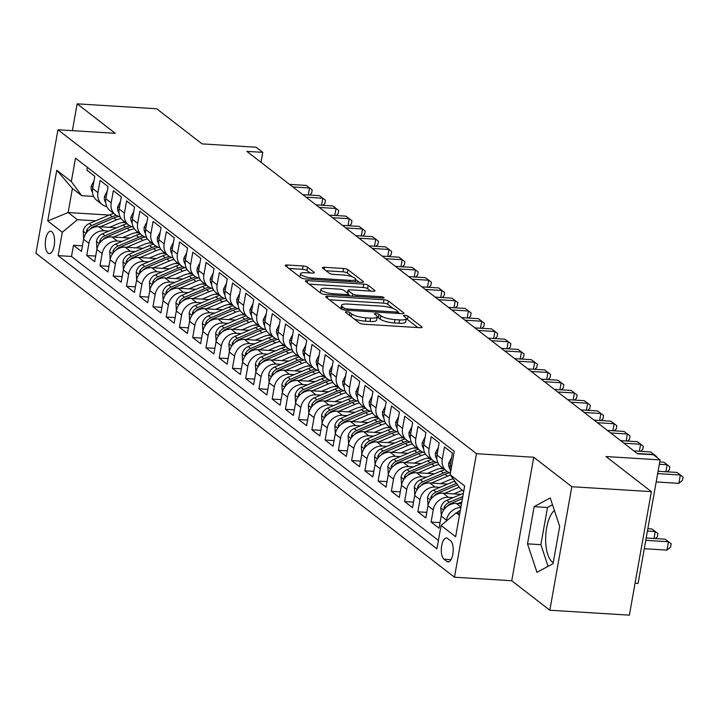 <?xml version="1.0" encoding="UTF-8"?>
<svg xmlns="http://www.w3.org/2000/svg" width="719" height="719" viewBox="0 0 719 719"><rect width="100%" height="100%" fill="white"/><g stroke="black" fill="none" stroke-linecap="round" stroke-linejoin="round"><path stroke-width="1.08" d="M346.855 311.758A2.4 0.593 10.1 0 0 345.399 312.037A2.4 0.593 10.1 0 0 345.578 312.325L359.392 323.011A3.433 0.845 10.1 0 0 363.814 324.215L420.04 327.693A3.433 0.845 10.1 0 0 422.116 327.289A3.433 0.845 10.1 0 0 421.864 326.884L408.05 316.189A2.4 0.593 10.1 0 0 404.95 315.353A2.4 0.593 10.1 0 0 403.494 315.632A2.4 0.593 10.1 0 0 403.674 315.92L405.462 317.304A10.983 2.696 10.1 0 1 406.289 318.616A10.983 2.696 10.1 0 1 399.629 319.91L394.947 319.613A10.983 2.696 10.1 0 1 380.791 315.776L379.003 314.392A2.4 0.593 10.1 0 0 375.902 313.556A2.4 0.593 10.1 0 0 374.446 313.835A2.4 0.593 10.1 0 0 374.626 314.122L376.414 315.506A10.983 2.696 10.1 0 1 377.241 316.809A10.983 2.696 10.1 0 1 370.582 318.104L365.899 317.816A10.983 2.696 10.1 0 1 351.744 313.978L349.955 312.594A2.4 0.593 10.1 0 0 346.855 311.758M48.029 253.133A11.189 4.602 -86.5 0 0 49.243 253.618A11.189 4.602 -86.5 0 0 54.392 244.253A11.189 4.602 -86.5 0 0 51.84 231.77A11.189 4.602 -86.5 0 0 50.627 231.275A11.189 4.602 -86.5 0 0 45.477 240.649A11.189 4.602 -86.5 0 0 48.029 253.133M553.253 562.618A27.277 11.216 93.5 0 1 552.327 562.015A27.277 11.216 93.5 0 1 545.694 536.751A27.277 11.216 93.5 0 1 554.376 510.436M307.507 267.171A3.433 0.845 10.1 0 0 303.085 265.976L287.312 264.996A3.433 0.845 10.1 0 0 285.236 265.401A3.433 0.845 10.1 0 0 285.488 265.814L300.83 277.687A3.433 0.845 10.1 0 0 305.251 278.882L361.477 282.369A3.433 0.845 10.1 0 0 363.553 281.965A3.433 0.845 10.1 0 0 363.293 281.551L347.96 269.679A3.433 0.845 10.1 0 0 343.529 268.484L324.485 267.297A3.433 0.845 10.1 0 0 322.4 267.702A3.433 0.845 10.1 0 0 322.66 268.115L329.221 273.193A3.433 0.845 10.1 0 0 333.643 274.397L343.098 274.982A9.185 2.256 10.1 0 1 355.608 279.287A9.185 2.256 10.1 0 1 350.045 280.365L313.035 278.073A9.185 2.256 10.1 0 1 300.515 273.768A9.185 2.256 10.1 0 1 306.078 272.69L312.253 273.067A3.433 0.845 10.1 0 0 314.329 272.663A3.433 0.845 10.1 0 0 314.077 272.258L307.507 267.171L306.914 270.515A3.433 0.845 10.1 0 0 302.492 269.31L288.93 268.475M571.821 486.718L533.741 457.248L511.748 580.754L549.819 610.233L571.821 486.718L651.369 491.643L606.009 456.538L660.105 459.89L653.481 454.759L637.573 453.779L246.869 151.367L262.777 152.356L256.153 147.233L202.066 143.881L156.697 108.767L77.149 103.842L72.376 130.66M533.741 457.248L476.472 453.698L57.951 129.762L115.229 133.312L77.149 103.842M327.738 296.291A3.433 0.845 10.1 0 0 325.662 296.695A3.433 0.845 10.1 0 0 325.923 297.109L341.255 308.981A3.433 0.845 10.1 0 0 345.686 310.177L401.903 313.664A3.433 0.845 10.1 0 0 403.979 313.259A3.433 0.845 10.1 0 0 403.727 312.846L388.386 300.973A3.433 0.845 10.1 0 0 383.964 299.778L327.738 296.291L327.397 298.25M321.042 293.334L305.701 281.462A3.433 0.845 10.1 0 1 305.449 281.048A3.433 0.845 10.1 0 1 307.525 280.644L363.751 284.131A3.433 0.845 10.1 0 1 368.173 285.326L374.734 290.413A3.433 0.845 10.1 0 1 374.994 290.818A3.433 0.845 10.1 0 1 372.909 291.222L350.117 289.811A3.433 0.845 10.1 0 0 348.032 290.215A3.433 0.845 10.1 0 0 348.293 290.62L352.643 293.99A3.433 0.845 10.1 0 0 357.064 295.194L380.809 296.659A2.4 0.593 10.1 0 1 384.081 297.792A2.4 0.593 10.1 0 1 382.625 298.07L325.464 294.529A3.433 0.845 10.1 0 1 321.042 293.334M651.369 491.643L629.377 615.158L549.819 610.233M82.433 245.835L73.491 245.278L81.436 251.434L83.611 239.247L88.904 243.346A13.994 12.286 -52.3 0 1 104.012 230.781L108.875 231.087M95.681 256.081L86.738 255.533L94.683 261.68L96.849 249.493L102.152 253.6A13.994 12.286 -52.3 0 1 117.26 241.036L122.122 241.332M108.92 266.336L99.977 265.778L107.931 271.935L110.097 259.748L115.391 263.846A13.994 12.286 -52.3 0 1 130.499 251.282L135.361 251.587M122.167 276.59L113.225 276.033L121.169 282.181L123.344 270.002L128.638 274.101A13.994 12.286 -52.3 0 1 143.746 261.536L148.608 261.833M135.415 286.836L126.472 286.288L134.417 292.435L136.583 280.248L141.886 284.347A13.994 12.286 -52.3 0 1 156.994 271.791L161.856 272.088M148.653 297.091L139.711 296.534L147.656 302.69L149.831 290.503L155.124 294.601A13.994 12.286 -52.3 0 1 170.232 282.037L175.094 282.342M161.901 307.337L152.958 306.788L160.903 312.936L163.078 300.749L168.372 304.856A13.994 12.286 -52.3 0 1 183.48 292.291L188.342 292.588M175.148 317.591L166.206 317.034L174.151 323.191L176.317 311.003L181.619 315.102A13.994 12.286 -52.3 0 1 196.718 302.537L201.59 302.843M188.387 327.846L179.444 327.289L187.389 333.436L189.564 321.258L194.858 325.356A13.994 12.286 -52.3 0 1 209.966 312.792L214.828 313.089M201.635 338.092L192.692 337.544L200.637 343.691L202.803 331.504L208.106 335.602A13.994 12.286 -52.3 0 1 223.214 323.038L228.076 323.343M214.873 348.347L205.931 347.789L213.885 353.937L216.051 341.759L221.353 345.857A13.994 12.286 -52.3 0 1 236.452 333.292L241.314 333.598M228.121 358.592L219.178 358.044L227.123 364.191L229.298 352.004L234.592 356.112A13.994 12.286 -52.3 0 1 249.7 343.547L254.562 343.844M241.368 368.847L232.426 368.29L240.371 374.446L242.537 362.259L247.839 366.357A13.994 12.286 -52.3 0 1 262.947 353.793L267.81 354.099M254.607 379.102L245.664 378.545L253.609 384.692L255.784 372.514L261.078 376.612A13.994 12.286 -52.3 0 1 276.186 364.048L281.048 364.344M267.854 389.347L258.912 388.79L266.857 394.947L269.032 382.76L274.325 386.858A13.994 12.286 -52.3 0 1 289.433 374.293L294.296 374.599M281.102 399.602L272.159 399.045L280.104 405.192L282.27 393.014L287.573 397.113A13.994 12.286 -52.3 0 1 302.672 384.548L307.543 384.854M294.341 409.848L285.398 409.3L293.343 415.447L295.518 403.26L300.812 407.367A13.994 12.286 -52.3 0 1 315.92 394.803L320.782 395.099M307.588 420.103L298.646 419.545L306.591 425.702L308.757 413.515L314.059 417.613A13.994 12.286 -52.3 0 1 329.167 405.049L334.029 405.354M320.836 430.348L311.884 429.8L319.838 435.948L322.004 423.77L327.307 427.868A13.994 12.286 -52.3 0 1 342.406 415.303L347.268 415.6M334.074 440.603L325.132 440.046L333.077 446.202L335.252 434.015L340.545 438.114A13.994 12.286 -52.3 0 1 355.653 425.549L360.516 425.855M347.322 450.858L338.379 450.301L346.324 456.448L348.49 444.27L353.793 448.368A13.994 12.286 -52.3 0 1 368.901 435.804L373.763 436.1M360.561 461.104L351.618 460.555L359.563 466.703L361.738 454.516L367.032 458.623A13.994 12.286 -52.3 0 1 382.14 446.059L387.002 446.355M373.808 471.358L364.866 470.801L372.81 476.958L374.985 464.771L380.279 468.869A13.994 12.286 -52.3 0 1 395.387 456.304L400.249 456.61M387.056 481.604L378.113 481.056L386.058 487.203L388.224 475.016L393.527 479.124A13.994 12.286 -52.3 0 1 408.635 466.559L413.497 466.856M400.294 491.859L391.352 491.302L399.297 497.458L401.472 485.271L406.765 489.369A13.994 12.286 -52.3 0 1 421.873 476.805L426.735 477.11M413.542 502.114L404.599 501.556L412.544 507.704L414.71 495.526L420.013 499.624A13.994 12.286 -52.3 0 1 435.121 487.06L439.983 487.356M426.789 512.359L417.838 511.811L425.792 517.959L427.958 505.772L433.26 509.87A13.994 12.286 -52.3 0 1 448.359 497.314L453.222 497.611M440.028 522.614L431.085 522.057L439.03 528.213L441.205 516.026A13.994 12.286 -52.3 0 1 456.313 503.462L461.517 503.785M450.651 471.745A13.994 12.286 -52.3 0 1 450.238 465.283L452.413 453.105L444.468 446.948L442.293 459.135A13.994 12.286 -52.3 0 0 446.463 470.99A13.994 12.286 -52.3 0 0 450.436 472.931M446.463 470.99L441.16 466.883A13.994 12.286 127.7 0 1 436.999 455.037L439.165 442.85L431.22 436.703L429.054 448.881A13.994 12.286 -52.3 0 0 433.215 460.735A13.994 12.286 -52.3 0 0 437.934 462.838M433.215 460.735L427.922 456.637A13.994 12.286 127.7 0 1 423.752 444.782L425.927 432.595L417.973 426.448L415.807 438.635A13.994 12.286 -52.3 0 0 419.968 450.48A13.994 12.286 -52.3 0 0 424.695 452.593M419.968 450.48L414.674 446.382A13.994 12.286 127.7 0 1 410.504 434.528L412.679 422.35L404.734 416.193L402.559 428.38A13.994 12.286 -52.3 0 0 406.729 440.235A13.994 12.286 -52.3 0 0 411.448 442.338M406.729 440.235L401.427 436.136A13.994 12.286 127.7 0 1 397.265 424.282L399.431 412.095L391.487 405.947L389.321 418.125A13.994 12.286 -52.3 0 0 393.482 429.98A13.994 12.286 -52.3 0 0 398.209 432.092M393.482 429.98L388.188 425.882A13.994 12.286 127.7 0 1 384.018 414.027L386.193 401.849L378.248 395.693L376.073 407.88A13.994 12.286 -52.3 0 0 380.234 419.734A13.994 12.286 -52.3 0 0 384.962 421.837M380.234 419.734L374.941 415.627A13.994 12.286 127.7 0 1 370.779 403.781L372.945 391.594L365 385.447L362.825 397.625A13.994 12.286 -52.3 0 0 366.996 409.479A13.994 12.286 -52.3 0 0 371.714 411.583M366.996 409.479L361.693 405.381A13.994 12.286 127.7 0 1 357.532 393.527L359.698 381.34L351.753 375.192L349.587 387.379A13.994 12.286 -52.3 0 0 353.748 399.225A13.994 12.286 -52.3 0 0 358.475 401.337M353.748 399.225L348.454 395.126A13.994 12.286 127.7 0 1 344.284 383.272L346.459 371.094L338.514 364.937L336.339 377.124A13.994 12.286 -52.3 0 0 340.509 388.979A13.994 12.286 -52.3 0 0 345.228 391.082M340.509 388.979L335.207 384.881A13.994 12.286 127.7 0 1 331.046 373.026L333.212 360.839L325.267 354.692L323.101 366.879A13.994 12.286 -52.3 0 0 327.262 378.724A13.994 12.286 -52.3 0 0 331.98 380.836M327.262 378.724L321.968 374.626A13.994 12.286 127.7 0 1 317.798 362.771L319.973 350.593L312.019 344.437L309.853 356.624A13.994 12.286 -52.3 0 0 314.014 368.479A13.994 12.286 -52.3 0 0 318.742 370.582M314.014 368.479L308.721 364.371A13.994 12.286 127.7 0 1 304.55 352.526L306.725 340.339L298.78 334.191L296.605 346.369A13.994 12.286 -52.3 0 0 300.776 358.224A13.994 12.286 -52.3 0 0 305.494 360.336M300.776 358.224L295.473 354.125A13.994 12.286 127.7 0 1 291.312 342.271L293.478 330.084L285.533 323.936L283.367 336.124A13.994 12.286 -52.3 0 0 287.528 347.969A13.994 12.286 -52.3 0 0 292.256 350.081M287.528 347.969L282.234 343.871A13.994 12.286 127.7 0 1 278.064 332.025L280.239 319.838L272.294 313.682L270.119 325.869A13.994 12.286 -52.3 0 0 274.281 337.723A13.994 12.286 -52.3 0 0 279.008 339.826M274.281 337.723L268.987 333.625A13.994 12.286 127.7 0 1 264.826 321.77L266.992 309.583L259.047 303.436L256.872 315.623A13.994 12.286 -52.3 0 0 261.042 327.469A13.994 12.286 -52.3 0 0 265.76 329.581M261.042 327.469L255.739 323.37A13.994 12.286 127.7 0 1 251.578 311.516L253.744 299.338L245.799 293.181L243.633 305.368A13.994 12.286 -52.3 0 0 247.794 317.223A13.994 12.286 -52.3 0 0 252.522 319.326M247.794 317.223L242.501 313.116A13.994 12.286 127.7 0 1 238.331 301.27L240.506 289.083L232.561 282.935L230.386 295.114A13.994 12.286 -52.3 0 0 234.556 306.968A13.994 12.286 -52.3 0 0 239.274 309.08M234.556 306.968L229.253 302.87A13.994 12.286 127.7 0 1 225.092 291.015L227.258 278.828L219.313 272.681L217.147 284.868A13.994 12.286 -52.3 0 0 221.308 296.722A13.994 12.286 -52.3 0 0 226.027 298.825M221.308 296.722L216.006 292.615A13.994 12.286 127.7 0 1 211.844 280.769L214.019 268.582L206.065 262.435L203.899 274.613A13.994 12.286 -52.3 0 0 208.061 286.468A13.994 12.286 -52.3 0 0 212.788 288.571M208.061 286.468L202.767 282.369A13.994 12.286 127.7 0 1 198.597 270.515L200.772 258.328L192.827 252.18L190.652 264.367A13.994 12.286 -52.3 0 0 194.822 276.213A13.994 12.286 -52.3 0 0 199.54 278.325M194.822 276.213L189.519 272.115A13.994 12.286 127.7 0 1 185.358 260.26L187.524 248.082L179.579 241.926L177.413 254.113A13.994 12.286 -52.3 0 0 181.574 265.967A13.994 12.286 -52.3 0 0 186.302 268.07M181.574 265.967L176.281 261.869A13.994 12.286 127.7 0 1 172.111 250.014L174.286 237.827L166.332 231.68L164.166 243.858A13.994 12.286 -52.3 0 0 168.327 255.712A13.994 12.286 -52.3 0 0 173.054 257.824M168.327 255.712L163.033 251.614A13.994 12.286 127.7 0 1 158.872 239.76L161.038 227.581L153.093 221.425L150.918 233.612A13.994 12.286 -52.3 0 0 155.088 245.467A13.994 12.286 -52.3 0 0 159.807 247.57M155.088 245.467L149.786 241.359A13.994 12.286 127.7 0 1 145.624 229.514L147.79 217.327L139.846 211.179L137.68 223.357A13.994 12.286 -52.3 0 0 141.841 235.212A13.994 12.286 -52.3 0 0 146.568 237.315M141.841 235.212L136.547 231.114A13.994 12.286 127.7 0 1 132.377 219.259L134.552 207.072L126.607 200.925L124.432 213.112A13.994 12.286 -52.3 0 0 128.602 224.957A13.994 12.286 -52.3 0 0 133.321 227.069M128.602 224.957L123.3 220.859A13.994 12.286 127.7 0 1 119.138 209.004L121.304 196.826L113.359 190.67L111.184 202.857A13.994 12.286 -52.3 0 0 115.355 214.711A13.994 12.286 -52.3 0 0 120.073 216.814M115.355 214.711L110.052 210.613A13.994 12.286 127.7 0 1 105.891 198.759L108.066 186.572L100.112 180.424L97.946 192.602A13.994 12.286 -52.3 0 0 102.107 204.457A13.994 12.286 -52.3 0 0 106.834 206.569M135.657 232.74L138.911 232.947M83.611 239.247A13.994 12.286 127.7 0 1 98.719 226.683L116.613 227.788M148.905 242.995L152.158 243.193M96.849 249.493A13.994 12.286 127.7 0 1 111.957 236.937L129.86 238.043M162.143 253.241L165.406 253.448M110.097 259.748A13.994 12.286 127.7 0 1 125.205 247.183L143.108 248.289M175.391 263.496L178.645 263.693M123.344 270.002A13.994 12.286 127.7 0 1 138.452 257.438L156.347 258.543M188.639 273.75L191.892 273.948M136.583 280.248A13.994 12.286 127.7 0 1 151.691 267.684L169.594 268.798M201.877 283.996L205.131 284.203M149.831 290.503A13.994 12.286 127.7 0 1 164.939 277.938L182.833 279.044M215.125 294.251L218.378 294.448M163.078 300.749A13.994 12.286 127.7 0 1 178.177 288.184L196.08 289.299M228.363 304.497L231.626 304.703M176.317 311.003A13.994 12.286 127.7 0 1 191.425 298.439L209.328 299.544M241.611 314.751L244.864 314.949M189.564 321.258A13.994 12.286 127.7 0 1 204.672 308.694L222.566 309.799M254.859 325.006L258.112 325.204M202.803 331.504A13.994 12.286 127.7 0 1 217.911 318.939L235.814 320.054M268.097 335.252L271.36 335.458M216.051 341.759A13.994 12.286 127.7 0 1 231.159 329.194L249.062 330.3M281.345 345.506L284.598 345.704M229.298 352.004A13.994 12.286 127.7 0 1 244.406 339.44L262.3 340.554M294.592 355.752L297.846 355.959M242.537 362.259A13.994 12.286 127.7 0 1 257.645 349.695L275.548 350.8M307.831 366.007L311.084 366.205M255.784 372.514A13.994 12.286 127.7 0 1 270.892 359.949L288.786 361.055M321.078 376.262L324.332 376.459M269.032 382.76A13.994 12.286 127.7 0 1 284.131 370.195L302.034 371.31M334.317 386.507L337.579 386.714M282.27 393.014A13.994 12.286 127.7 0 1 297.378 380.45L315.282 381.555M347.565 396.762L350.818 396.96M295.518 403.26A13.994 12.286 127.7 0 1 310.626 390.696L328.52 391.81M360.812 407.008L364.066 407.215M308.757 413.515A13.994 12.286 127.7 0 1 323.865 400.95L341.768 402.056M374.051 417.263L377.313 417.46M322.004 423.77A13.994 12.286 127.7 0 1 337.112 411.205L355.015 412.311M387.298 427.517L390.552 427.715M335.252 434.015A13.994 12.286 127.7 0 1 350.36 421.451L368.254 422.565M400.546 437.763L403.799 437.97M348.49 444.27A13.994 12.286 127.7 0 1 363.598 431.706L381.501 432.811M413.784 448.018L417.038 448.216M361.738 454.516A13.994 12.286 127.7 0 1 376.846 441.951L394.749 443.066M427.032 458.264L430.286 458.47M374.985 464.771A13.994 12.286 127.7 0 1 390.084 452.206L407.988 453.312M440.271 468.518L443.533 468.716M388.224 475.016A13.994 12.286 127.7 0 1 403.332 462.461L421.235 463.566M401.472 485.271A13.994 12.286 127.7 0 1 416.58 472.707L434.474 473.812M414.71 495.526A13.994 12.286 127.7 0 1 429.818 482.961L447.721 484.067M427.958 505.772A13.994 12.286 127.7 0 1 443.066 493.207L460.969 494.321M450.561 540.76L447.649 538.504A10.839 4.458 -86.5 0 0 446.472 538.037A10.839 4.458 -86.5 0 0 441.484 547.114A10.839 4.458 -86.5 0 0 443.965 559.202L446.876 561.458A10.839 4.458 -86.5 0 0 448.045 561.934A10.839 4.458 -86.5 0 0 453.033 552.848A10.839 4.458 -86.5 0 0 450.561 540.76M476.472 453.698L454.471 577.213L35.95 253.277L57.951 129.762M73.491 245.278L71.496 256.458L58.131 255.631L436.918 548.813L441.08 525.445L456.188 512.881L459.854 513.114M58.131 255.631L62.301 232.264L47.733 220.994L56.765 170.25L71.334 181.53L75.495 158.162L454.282 451.343L450.121 474.711L464.69 485.981L455.648 536.725L441.08 525.445M87.376 167.347L86.873 170.169L94.818 176.326L92.643 188.504A13.994 12.286 127.7 0 0 96.813 200.358L102.107 204.457M446.328 521.086L446.499 520.125A13.994 12.286 -52.3 0 1 460.852 507.542M431.085 522.057L433.26 509.87M417.838 511.811L420.013 499.624M404.599 501.556L406.765 489.369M391.352 491.302L393.527 479.124M378.113 481.056L380.279 468.869M364.866 470.801L367.032 458.623M351.618 460.555L353.793 448.368M338.379 450.301L340.545 438.114M325.132 440.046L327.307 427.868M311.884 429.8L314.059 417.613M298.646 419.545L300.812 407.367M285.398 409.3L287.573 397.113M272.159 399.045L274.325 386.858M258.912 388.79L261.078 376.612M245.664 378.545L247.839 366.357M232.426 368.29L234.592 356.112M219.178 358.044L221.353 345.857M205.931 347.789L208.106 335.602M192.692 337.544L194.858 325.356M179.444 327.289L181.619 315.102M166.206 317.034L168.372 304.856M152.958 306.788L155.124 294.601M139.711 296.534L141.886 284.347M126.472 286.288L128.638 274.101M113.225 276.033L115.391 263.846M99.977 265.778L102.152 253.6M86.738 255.533L88.904 243.346M71.496 256.458L438.41 540.454M109.18 215.071L68.134 212.527L77.4 219.699L95.636 220.832M122.41 222.495L125.672 222.692M456.188 512.881L459.45 515.406M463.728 491.374L460.475 488.848L450.121 474.711M635.066 583.208L638.104 583.397L660.105 459.89M511.748 580.754L454.471 577.213M261.006 162.314L262.777 152.356M93.632 196.413L81.687 195.667L72.412 188.495L68.134 212.527L47.733 220.994M71.334 181.53L81.687 195.667M77.4 219.699L62.301 232.264M56.765 170.25L72.412 188.495M550.233 497.952L534.136 506.661L527.512 543.852L536.976 572.342L553.073 563.642L559.697 526.443L550.233 497.952M552.498 504.783L547.501 507.488L540.877 544.678L548.076 566.338M540.877 544.678L527.512 543.852M547.501 507.488L534.136 506.661M353.892 318.751A10.983 2.696 10.1 0 0 365.306 321.159L365.899 317.816M377.241 316.809L376.639 320.153A10.983 2.696 10.1 0 1 369.988 321.447L365.306 321.159M406.289 318.616L405.687 321.95A10.983 2.696 10.1 0 1 399.036 323.244L394.354 322.957A10.983 2.696 10.1 0 1 380.198 319.119L378.41 317.735A2.4 0.593 10.1 0 0 377.169 317.205M417.829 327.558L407.457 319.533A2.4 0.593 10.1 0 0 406.217 319.002M393.293 308.577L387.793 304.317A3.433 0.845 10.1 0 0 383.371 303.112L329.356 299.769M399.692 313.52L398.02 312.226M344.203 308.145A2.4 0.593 10.1 0 0 347.295 308.981L396.645 312.037A2.4 0.593 10.1 0 0 398.101 311.758A2.4 0.593 10.1 0 0 397.922 311.471L396.043 310.015A10.983 2.696 10.1 0 0 381.888 306.168L348.149 304.083A10.983 2.696 10.1 0 0 341.498 305.377A10.983 2.696 10.1 0 0 342.316 306.68L344.203 308.145L343.88 309.934M309.143 284.122L363.158 287.465L363.751 284.131M370.698 291.087L367.58 288.67A3.433 0.845 10.1 0 0 363.158 287.465M348.454 294.547L350.432 296.075M326.453 288.346A9.185 2.256 10.1 0 0 320.89 289.424A9.185 2.256 10.1 0 0 333.409 293.729L346.45 294.538A3.433 0.845 10.1 0 0 348.526 294.134A3.433 0.845 10.1 0 0 348.275 293.72L343.916 290.35A3.433 0.845 10.1 0 0 339.494 289.155L326.453 288.346M310.042 272.932L306.914 270.515M352.346 276.878L347.358 273.022A3.433 0.845 10.1 0 0 342.936 271.818L326.093 270.775M359.266 282.234L355.59 279.394M456.736 512.917A9.266 8.134 -52.3 0 1 460.088 510.58L460.331 510.472M644.287 548.705L666.971 550.107L668.463 541.766L665.147 539.205L646.183 538.028M645.77 540.355L668.463 541.766L671.16 543.753L670.566 547.096L666.971 550.107M665.147 539.205L671.16 543.753M656.177 481.946L678.862 483.348L680.354 474.998L657.66 473.596M677.037 472.437L683.05 476.994L677.037 472.437L658.083 471.26M683.05 476.994L682.457 480.328L678.862 483.348M457.913 503.561L461.859 501.88M441.259 515.721L440.819 507.776A9.266 8.134 -52.3 0 1 446.841 500.325L463.387 493.288M447.047 506.464A9.266 8.134 -52.3 0 1 450.948 503.507L462.443 498.618M462.802 496.55L449.357 502.275A9.266 8.134 127.7 0 0 444.171 507.246L444.018 509.555M647.433 531.035L655.216 531.512L651.908 528.95L647.846 528.699M653.966 538.513L655.216 531.512L657.912 533.507L657.319 536.841L655.243 538.585M651.908 528.95L657.912 533.507M453.878 493.881L461.931 490.457A22.208 19.494 -52.3 0 1 462.326 490.286M444.666 493.306L459.207 487.123M428.021 505.466L427.571 497.53A9.266 8.134 -52.3 0 1 433.593 490.079L454.147 481.335A26.756 23.493 -52.3 0 1 454.776 481.074M433.809 496.209A9.266 8.134 -52.3 0 1 437.7 493.252L457.527 484.822M456.457 483.366L436.109 492.021A9.266 8.134 127.7 0 0 430.933 496.991L430.78 499.301M440.639 483.626L448.692 480.202A22.208 19.494 -52.3 0 1 453.141 478.836M431.427 483.06L447.524 476.212A26.756 23.493 -52.3 0 1 450.454 475.16M414.773 495.211L414.333 487.275A9.266 8.134 -52.3 0 1 420.354 479.825L440.9 471.08A26.756 23.493 -52.3 0 1 444.863 469.75M420.561 485.963A9.266 8.134 -52.3 0 1 424.462 483.006L445.007 474.261A26.756 23.493 -52.3 0 1 449.788 472.734M447.461 471.673A26.756 23.493 127.7 0 0 443.416 473.03L422.871 481.775A9.266 8.134 127.7 0 0 417.685 486.745L417.532 489.055M427.392 473.381L435.444 469.947A22.208 19.494 -52.3 0 1 442.904 468.231M418.179 472.805L434.276 465.957A26.756 23.493 -52.3 0 1 438.878 464.474M401.526 484.966L401.085 477.021A9.266 8.134 -52.3 0 1 407.107 469.57L427.652 460.834A26.756 23.493 -52.3 0 1 431.616 459.495M407.314 475.708A9.266 8.134 -52.3 0 1 411.214 472.751L431.76 464.007A26.756 23.493 -52.3 0 1 436.541 462.488M434.222 461.427A26.756 23.493 127.7 0 0 430.169 462.784L409.623 471.52A9.266 8.134 127.7 0 0 404.438 476.49L404.294 478.8M451.604 457.635L448.791 463.045A9.266 8.134 127.7 0 0 450.094 469.183M665.866 471.745L667.106 464.753L659.323 464.267M663.799 462.191L669.802 466.739L663.799 462.191L659.745 461.94M669.802 466.739L669.209 470.082L667.133 471.826M438.356 447.38L435.543 452.79A9.266 8.134 127.7 0 0 436.855 458.938M653.778 454.992L653.868 454.498L637.169 453.464M650.551 451.936L656.564 456.493L650.551 451.936L633.861 450.903M656.564 456.493L656.456 457.068M425.118 437.125L422.296 442.545A9.266 8.134 127.7 0 0 423.608 448.683M639.371 451.244L640.62 444.252L623.93 443.21M637.313 441.682L643.316 446.238L637.313 441.682L620.614 440.648M643.316 446.238L642.723 449.582L640.647 451.325M411.87 426.879L409.057 432.29A9.266 8.134 127.7 0 0 410.369 438.428M626.132 440.99L627.372 433.997L610.683 432.964M624.065 431.436L630.069 435.993L624.065 431.436L607.375 430.402M630.069 435.993L629.476 439.327L627.399 441.071M414.144 463.126L422.206 459.702A22.208 19.494 -52.3 0 1 429.656 457.985M404.932 462.56L421.037 455.711A26.756 23.493 -52.3 0 1 425.63 454.219M388.287 474.711L387.847 466.775A9.266 8.134 -52.3 0 1 393.868 459.324L414.414 450.579A26.756 23.493 -52.3 0 1 418.377 449.249M394.075 465.463A9.266 8.134 -52.3 0 1 397.967 462.497L418.521 453.761A26.756 23.493 -52.3 0 1 423.293 452.233M420.974 451.173A26.756 23.493 127.7 0 0 416.93 452.53L396.385 461.274A9.266 8.134 127.7 0 0 391.199 466.245L391.046 468.554M398.632 416.625L395.81 422.044A9.266 8.134 127.7 0 0 397.122 428.182M612.885 430.744L614.134 423.743L597.435 422.709M610.817 421.181L616.83 425.738L610.817 421.181L594.128 420.148M616.83 425.738L616.237 429.072L614.161 430.825M400.905 452.871L408.958 449.447A22.208 19.494 -52.3 0 1 416.418 447.73M391.693 452.305L407.79 445.456A26.756 23.493 -52.3 0 1 412.391 443.974M375.039 464.465L374.599 456.52A9.266 8.134 -52.3 0 1 380.621 449.069L401.166 440.334A26.756 23.493 -52.3 0 1 405.13 438.994M380.827 455.208A9.266 8.134 -52.3 0 1 384.728 452.251L405.273 443.506A26.756 23.493 -52.3 0 1 410.055 441.987M407.727 440.927A26.756 23.493 127.7 0 0 403.683 442.275L383.137 451.02A9.266 8.134 127.7 0 0 377.951 455.99L377.799 458.3M385.384 406.379L382.562 411.789A9.266 8.134 127.7 0 0 383.874 417.928M599.637 420.489L600.886 413.497L584.196 412.463M597.579 410.935L603.583 415.483L597.579 410.935L580.88 409.902M603.583 415.483L602.989 418.826L600.913 420.57M387.658 442.625L395.711 439.201A22.208 19.494 -52.3 0 1 403.17 437.485M378.446 442.05L394.542 435.202A26.756 23.493 -52.3 0 1 399.144 433.719M361.792 454.21L361.351 446.274A9.266 8.134 -52.3 0 1 367.373 438.824L387.927 430.079A26.756 23.493 -52.3 0 1 391.882 428.749M367.589 444.953A9.266 8.134 -52.3 0 1 371.48 441.996L392.026 433.26A26.756 23.493 -52.3 0 1 396.807 431.733M394.488 430.672A26.756 23.493 127.7 0 0 390.444 432.029L369.89 440.765A9.266 8.134 127.7 0 0 364.704 445.735L364.56 448.045M372.136 396.124L369.323 401.535A9.266 8.134 127.7 0 0 370.636 407.682M586.398 410.243L587.639 403.242L570.949 402.209M584.331 400.681L590.344 405.237L584.331 400.681L567.642 399.647M590.344 405.237L589.742 408.572L587.666 410.315M374.41 432.371L382.472 428.946A22.208 19.494 -52.3 0 1 389.932 427.23M365.207 431.804L381.304 424.956A26.756 23.493 -52.3 0 1 385.896 423.473M348.553 443.956L348.113 436.02A9.266 8.134 -52.3 0 1 354.134 428.569L374.68 419.824A26.756 23.493 -52.3 0 1 378.643 418.494M354.341 434.707A9.266 8.134 -52.3 0 1 358.233 431.751L378.787 423.006A26.756 23.493 -52.3 0 1 383.56 421.478M381.241 420.417A26.756 23.493 127.7 0 0 377.196 421.774L356.651 430.519A9.266 8.134 127.7 0 0 351.465 435.489L351.312 437.799M358.898 385.869L356.076 391.289A9.266 8.134 127.7 0 0 357.388 397.427M573.151 399.989L574.4 392.996L557.71 391.963M571.084 390.426L577.096 394.983L571.084 390.426L554.394 389.392M577.096 394.983L576.503 398.326L574.427 400.07M361.172 422.125L369.224 418.692A22.208 19.494 -52.3 0 1 376.684 416.975M351.959 421.55L368.056 414.701A26.756 23.493 -52.3 0 1 372.658 413.218M335.306 433.71L334.865 425.765A9.266 8.134 -52.3 0 1 340.887 418.323L361.432 409.578A26.756 23.493 -52.3 0 1 365.396 408.239M341.094 424.453A9.266 8.134 -52.3 0 1 344.994 421.496L365.54 412.751A26.756 23.493 -52.3 0 1 370.321 411.232M368.002 410.172A26.756 23.493 127.7 0 0 363.949 411.529L343.403 420.264A9.266 8.134 127.7 0 0 338.218 425.235L338.065 427.544M345.65 375.624L342.837 381.034A9.266 8.134 127.7 0 0 344.14 387.173M559.912 389.734L561.153 382.742L544.463 381.708M557.845 380.18L563.849 384.737L557.845 380.18L541.146 379.147M563.849 384.737L563.256 388.071L561.179 389.815M347.924 411.87L355.977 408.446A22.208 19.494 -52.3 0 1 363.437 406.729M338.712 411.304L354.818 404.455A26.756 23.493 -52.3 0 1 359.41 402.964M322.067 423.455L321.618 415.519A9.266 8.134 -52.3 0 1 327.639 408.068L348.194 399.324A26.756 23.493 -52.3 0 1 352.157 397.993M327.855 414.207A9.266 8.134 -52.3 0 1 331.747 411.25L352.301 402.505A26.756 23.493 -52.3 0 1 357.073 400.977M354.755 399.917A26.756 23.493 127.7 0 0 350.71 401.274L330.156 410.019A9.266 8.134 127.7 0 0 324.979 414.989L324.826 417.299M332.403 365.369L329.59 370.788A9.266 8.134 127.7 0 0 330.902 376.927M546.665 379.488L547.914 372.487L531.215 371.453M544.598 369.926L550.61 374.482L544.598 369.926L527.908 368.892M550.61 374.482L550.017 377.817L547.932 379.569M334.686 401.624L342.738 398.191A22.208 19.494 -52.3 0 1 350.198 396.475M325.473 401.049L341.57 394.201A26.756 23.493 -52.3 0 1 346.172 392.718M308.819 413.209L308.379 405.264A9.266 8.134 -52.3 0 1 314.401 397.814L334.946 389.078A26.756 23.493 -52.3 0 1 338.91 387.739M314.607 403.952A9.266 8.134 -52.3 0 1 318.508 400.995L339.053 392.25A26.756 23.493 -52.3 0 1 343.835 390.732M341.507 389.671A26.756 23.493 127.7 0 0 337.463 391.019L316.917 399.764A9.266 8.134 127.7 0 0 311.731 404.734L311.579 407.044M319.164 355.123L316.342 360.534A9.266 8.134 127.7 0 0 317.654 366.672M533.417 369.233L534.666 362.241L517.977 361.208M531.359 359.68L537.363 364.227L531.359 359.68L514.66 358.646M537.363 364.227L536.769 367.571L534.693 369.314M321.438 391.37L329.491 387.945A22.208 19.494 -52.3 0 1 336.95 386.229M312.226 390.794L328.322 383.946A26.756 23.493 -52.3 0 1 332.924 382.463M295.572 402.955L295.132 395.019A9.266 8.134 -52.3 0 1 301.153 387.568L321.699 378.823A26.756 23.493 -52.3 0 1 325.662 377.493M301.36 393.697A9.266 8.134 -52.3 0 1 305.26 390.741L325.806 382.005A26.756 23.493 -52.3 0 1 330.587 380.477M328.268 379.416A26.756 23.493 127.7 0 0 324.215 380.773L303.67 389.509A9.266 8.134 127.7 0 0 298.484 394.479L298.34 396.789M305.917 344.868L303.103 350.288A9.266 8.134 127.7 0 0 304.407 356.426M520.179 358.988L521.419 351.986L504.729 350.953M518.111 349.425L524.115 353.982L518.111 349.425L501.422 348.391M524.115 353.982L523.522 357.316L521.446 359.06M308.19 381.115L316.252 377.691A22.208 19.494 -52.3 0 1 323.703 375.974M298.978 380.549L315.084 373.7A26.756 23.493 -52.3 0 1 319.676 372.217M282.333 392.7L281.893 384.764A9.266 8.134 -52.3 0 1 287.915 377.313L308.46 368.577A26.756 23.493 -52.3 0 1 312.423 367.238M288.121 383.452A9.266 8.134 -52.3 0 1 292.013 380.495L312.567 371.75A26.756 23.493 -52.3 0 1 317.34 370.231M315.021 369.162A26.756 23.493 127.7 0 0 310.976 370.519L290.431 379.264A9.266 8.134 127.7 0 0 285.245 384.234L285.092 386.543M294.952 370.869L303.005 367.436A22.208 19.494 -52.3 0 1 310.464 365.728M285.74 370.294L301.836 363.446A26.756 23.493 -52.3 0 1 306.438 361.963M269.086 382.454L268.645 374.509A9.266 8.134 -52.3 0 1 274.667 367.067L295.212 358.323A26.756 23.493 -52.3 0 1 299.176 356.992M274.874 373.197A9.266 8.134 -52.3 0 1 278.774 370.24L299.32 361.504A26.756 23.493 -52.3 0 1 304.101 359.976M301.773 358.916A26.756 23.493 127.7 0 0 297.729 360.273L277.183 369.009A9.266 8.134 127.7 0 0 271.998 373.979L271.845 376.289M281.704 360.614L289.757 357.19A22.208 19.494 -52.3 0 1 297.217 355.474M272.492 360.048L288.589 353.2A26.756 23.493 -52.3 0 1 293.19 351.708M255.838 372.199L255.398 364.263A9.266 8.134 -52.3 0 1 261.419 356.813L281.974 348.068A26.756 23.493 -52.3 0 1 285.928 346.738M261.635 362.951A9.266 8.134 -52.3 0 1 265.527 359.994L286.072 351.249A26.756 23.493 -52.3 0 1 290.853 349.722M288.535 348.661A26.756 23.493 127.7 0 0 284.49 350.018L263.936 358.763A9.266 8.134 127.7 0 0 258.75 363.733L258.606 366.043M268.457 350.369L276.518 346.935A22.208 19.494 -52.3 0 1 283.978 345.219M259.253 349.793L275.35 342.945A26.756 23.493 -52.3 0 1 279.943 341.462M242.6 361.954L242.159 354.009A9.266 8.134 -52.3 0 1 248.181 346.558L268.726 337.822A26.756 23.493 -52.3 0 1 272.69 336.483M248.388 352.696A9.266 8.134 -52.3 0 1 252.279 349.74L272.834 340.995A26.756 23.493 -52.3 0 1 277.606 339.476M275.287 338.415A26.756 23.493 127.7 0 0 271.243 339.763L250.697 348.508A9.266 8.134 127.7 0 0 245.512 353.478L245.359 355.788M255.218 340.114L263.271 336.69A22.208 19.494 -52.3 0 1 270.73 334.973M246.006 339.539L262.102 332.69A26.756 23.493 -52.3 0 1 266.704 331.207M229.352 351.699L228.912 343.763A9.266 8.134 -52.3 0 1 234.933 336.312L255.479 327.567A26.756 23.493 -52.3 0 1 259.442 326.237M235.14 342.442A9.266 8.134 -52.3 0 1 239.041 339.485L259.586 330.749A26.756 23.493 -52.3 0 1 264.367 329.221M262.049 328.161A26.756 23.493 127.7 0 0 257.995 329.518L237.45 338.263A9.266 8.134 127.7 0 0 232.264 343.224L232.111 345.533M241.97 329.859L250.023 326.435A22.208 19.494 -52.3 0 1 257.483 324.718M232.758 329.293L248.864 322.445A26.756 23.493 -52.3 0 1 253.456 320.962M216.113 341.444L215.664 333.508A9.266 8.134 -52.3 0 1 221.686 326.058L242.24 317.322A26.756 23.493 -52.3 0 1 246.204 315.983M221.901 332.196A9.266 8.134 -52.3 0 1 225.793 329.239L246.347 320.494A26.756 23.493 -52.3 0 1 251.12 318.975M248.801 317.915A26.756 23.493 127.7 0 0 244.757 319.263L224.202 328.008A9.266 8.134 127.7 0 0 219.025 332.978L218.873 335.288M228.723 319.613L236.785 316.18A22.208 19.494 -52.3 0 1 244.244 314.473M219.52 319.038L235.616 312.19A26.756 23.493 -52.3 0 1 240.218 310.707M202.866 331.198L202.425 323.253A9.266 8.134 -52.3 0 1 208.447 315.812L228.993 307.067A26.756 23.493 -52.3 0 1 232.956 305.737M208.654 321.941A9.266 8.134 -52.3 0 1 212.554 318.984L233.1 310.248A26.756 23.493 -52.3 0 1 237.881 308.721M235.553 307.66A26.756 23.493 127.7 0 0 231.509 309.017L210.964 317.753A9.266 8.134 127.7 0 0 205.778 322.723L205.625 325.033M215.484 309.359L223.537 305.935A22.208 19.494 -52.3 0 1 230.997 304.218M206.272 308.793L222.369 301.944A26.756 23.493 -52.3 0 1 226.97 300.452M189.618 320.944L189.178 313.008A9.266 8.134 -52.3 0 1 195.2 305.557L215.745 296.812A26.756 23.493 -52.3 0 1 219.708 295.482M195.406 311.695A9.266 8.134 -52.3 0 1 199.307 308.739L219.852 299.994A26.756 23.493 -52.3 0 1 224.634 298.466M222.315 297.405A26.756 23.493 127.7 0 0 218.261 298.762L197.716 307.507A9.266 8.134 127.7 0 0 192.53 312.477L192.386 314.787M202.237 299.113L210.29 295.68A22.208 19.494 -52.3 0 1 217.749 293.963M193.025 298.538L209.13 291.689A26.756 23.493 -52.3 0 1 213.723 290.206M176.38 310.698L175.93 302.753A9.266 8.134 -52.3 0 1 181.961 295.302L202.506 286.566A26.756 23.493 -52.3 0 1 206.47 285.227M182.168 301.441A9.266 8.134 -52.3 0 1 186.059 298.484L206.614 289.739A26.756 23.493 -52.3 0 1 211.386 288.22M209.067 287.16A26.756 23.493 127.7 0 0 205.023 288.517L184.477 297.253A9.266 8.134 127.7 0 0 179.292 302.223L179.139 304.532M188.998 288.858L197.051 285.434A22.208 19.494 -52.3 0 1 204.511 283.717M179.786 288.292L195.883 281.435A26.756 23.493 -52.3 0 1 200.484 279.952M163.132 300.443L162.692 292.507A9.266 8.134 -52.3 0 1 168.713 285.057L189.259 276.312A26.756 23.493 -52.3 0 1 193.222 274.982M168.92 291.195A9.266 8.134 -52.3 0 1 172.821 288.229L193.366 279.493A26.756 23.493 -52.3 0 1 198.147 277.965M195.82 276.905A26.756 23.493 127.7 0 0 191.775 278.262L171.23 287.007A9.266 8.134 127.7 0 0 166.044 291.977L165.891 294.278M175.751 278.604L183.803 275.179A22.208 19.494 -52.3 0 1 191.263 273.463M166.538 278.037L182.635 271.189A26.756 23.493 -52.3 0 1 187.237 269.706M149.885 290.197L149.444 282.252A9.266 8.134 -52.3 0 1 155.466 274.802L176.02 266.066A26.756 23.493 -52.3 0 1 179.975 264.727M155.681 280.94A9.266 8.134 -52.3 0 1 159.573 277.983L180.118 269.239A26.756 23.493 -52.3 0 1 184.9 267.72M182.581 266.659A26.756 23.493 127.7 0 0 178.537 268.007L157.982 276.752A9.266 8.134 127.7 0 0 152.796 281.722L152.653 284.032M162.503 268.358L170.565 264.934A22.208 19.494 -52.3 0 1 178.024 263.217M153.3 267.783L169.396 260.934A26.756 23.493 -52.3 0 1 173.989 259.451M136.646 279.943L136.206 272.007A9.266 8.134 -52.3 0 1 142.227 264.556L162.773 255.811A26.756 23.493 -52.3 0 1 166.736 254.481M142.434 270.686A9.266 8.134 -52.3 0 1 146.325 267.729L166.88 258.993A26.756 23.493 -52.3 0 1 171.652 257.465M169.333 256.404A26.756 23.493 127.7 0 0 165.289 257.762L144.744 266.497A9.266 8.134 127.7 0 0 139.558 271.467L139.405 273.777M149.264 258.103L157.317 254.679A22.208 19.494 -52.3 0 1 164.777 252.962M140.052 257.537L156.149 250.688A26.756 23.493 -52.3 0 1 160.75 249.205M123.398 269.688L122.958 261.752A9.266 8.134 -52.3 0 1 128.98 254.301L149.525 245.556A26.756 23.493 -52.3 0 1 153.489 244.226M129.186 260.44A9.266 8.134 -52.3 0 1 133.087 257.483L153.632 248.738A26.756 23.493 -52.3 0 1 158.414 247.21M156.095 246.15A26.756 23.493 127.7 0 0 152.042 247.507L131.496 256.252A9.266 8.134 127.7 0 0 126.31 261.222L126.158 263.531M136.017 247.857L144.07 244.424A22.208 19.494 -52.3 0 1 151.529 242.707M126.805 247.282L142.901 240.434A26.756 23.493 -52.3 0 1 147.503 238.951M110.16 259.442L109.71 251.497A9.266 8.134 -52.3 0 1 115.732 244.056L136.286 235.311A26.756 23.493 -52.3 0 1 140.241 233.972M115.948 250.185A9.266 8.134 -52.3 0 1 119.839 247.228L140.385 238.483A26.756 23.493 -52.3 0 1 145.166 236.964M142.847 235.904A26.756 23.493 127.7 0 0 138.803 237.261L118.249 245.997A9.266 8.134 127.7 0 0 113.072 250.967L112.919 253.277M122.769 237.603L130.831 234.178A22.208 19.494 -52.3 0 1 138.291 232.462M113.566 237.036L129.663 230.188A26.756 23.493 -52.3 0 1 134.264 228.696M96.912 249.187L96.472 241.251A9.266 8.134 -52.3 0 1 102.493 233.801L123.039 225.056A26.756 23.493 -52.3 0 1 127.002 223.726M102.7 239.939A9.266 8.134 -52.3 0 1 106.601 236.973L127.146 228.238A26.756 23.493 -52.3 0 1 131.919 226.71M129.6 225.649A26.756 23.493 127.7 0 0 125.555 227.006L105.01 235.751A9.266 8.134 127.7 0 0 99.824 240.721L99.671 243.031M109.531 227.348L117.583 223.924A22.208 19.494 -52.3 0 1 125.043 222.207M100.318 226.782L116.415 219.933A26.756 23.493 -52.3 0 1 121.017 218.45M83.665 238.942L83.224 230.997A9.266 8.134 -52.3 0 1 89.246 223.546L109.791 214.81A26.756 23.493 -52.3 0 1 113.755 213.471M89.453 229.685A9.266 8.134 -52.3 0 1 93.353 226.728L113.899 217.983A26.756 23.493 -52.3 0 1 118.68 216.464M116.361 215.403A26.756 23.493 127.7 0 0 112.308 216.752L91.762 225.496A9.266 8.134 127.7 0 0 86.577 230.466L86.433 232.776M292.678 334.614L289.856 340.033A9.266 8.134 127.7 0 0 291.168 346.172M506.931 348.733L508.18 341.741L491.481 340.707M504.864 339.179L510.876 343.727L504.864 339.179L488.174 338.137M510.876 343.727L510.283 347.07L508.207 348.814M279.43 324.368L276.608 329.778A9.266 8.134 127.7 0 0 277.92 335.917M493.683 338.478L494.933 331.486L478.243 330.452M491.625 328.925L497.629 333.481L491.625 328.925L474.926 327.891M497.629 333.481L497.036 336.816L494.96 338.559M266.183 314.113L263.37 319.533A9.266 8.134 127.7 0 0 264.682 325.671M480.445 328.232L481.685 321.231L464.995 320.198M478.378 318.67L484.39 323.226L478.378 318.67L461.688 317.636M484.39 323.226L483.788 326.561L481.712 328.313M252.944 303.867L250.122 309.278A9.266 8.134 127.7 0 0 251.434 315.416M467.197 317.978L468.446 310.985L451.748 309.952M465.13 308.424L471.143 312.972L465.13 308.424L448.44 307.39M471.143 312.972L470.55 316.315L468.473 318.059M239.697 293.613L236.884 299.032A9.266 8.134 127.7 0 0 238.187 305.171M453.959 307.732L455.199 300.731L438.509 299.697M451.892 298.169L457.895 302.726L451.892 298.169L435.193 297.136M457.895 302.726L457.302 306.06L455.226 307.804M226.449 283.358L223.636 288.777A9.266 8.134 127.7 0 0 224.948 294.916M440.711 297.477L441.96 290.485L425.262 289.451M438.644 287.924L444.657 292.471L438.644 287.924L421.954 286.881M444.657 292.471L444.063 295.815L441.978 297.558M213.21 273.112L210.388 278.523A9.266 8.134 127.7 0 0 211.701 284.661M427.463 287.223L428.713 280.23L412.023 279.197M425.405 277.669L431.409 282.225L425.405 277.669L408.707 276.635M431.409 282.225L430.816 285.56L428.74 287.303M199.963 262.857L197.15 268.277A9.266 8.134 127.7 0 0 198.453 274.415M414.225 276.977L415.465 269.984L398.775 268.942M412.158 267.414L418.161 271.971L412.158 267.414L395.468 266.381M418.161 271.971L417.568 275.305L415.492 277.058M186.724 252.612L183.902 258.022A9.266 8.134 127.7 0 0 185.214 264.161M400.977 266.722L402.227 259.73L385.528 258.696M398.91 257.168L404.923 261.716L398.91 257.168L382.22 256.135M404.923 261.716L404.33 265.059L402.254 266.803M173.477 242.357L170.655 247.776A9.266 8.134 127.7 0 0 171.967 253.915M387.73 256.476L388.979 249.475L372.289 248.441M385.672 246.914L391.675 251.47L385.672 246.914L368.973 245.88M391.675 251.47L391.082 254.805L389.006 256.548M160.229 232.111L157.416 237.522A9.266 8.134 127.7 0 0 158.728 243.66M374.491 246.222L375.731 239.229L359.042 238.196M372.424 236.668L378.437 241.216L372.424 236.668L355.734 235.634M378.437 241.216L377.834 244.559L375.758 246.302M146.991 221.856L144.168 227.267A9.266 8.134 127.7 0 0 145.481 233.414M361.244 235.976L362.493 228.975L345.794 227.941M359.176 226.413L365.189 230.97L359.176 226.413L342.487 225.38M365.189 230.97L364.596 234.304L362.52 236.048M133.743 211.602L130.93 217.021A9.266 8.134 127.7 0 0 132.233 223.16M348.005 225.721L349.245 218.729L332.555 217.695M345.938 216.158L351.942 220.715L345.938 216.158L329.239 215.125M351.942 220.715L351.348 224.058L349.272 225.802M120.495 201.356L117.682 206.766A9.266 8.134 127.7 0 0 118.995 212.905M334.757 215.466L336.007 208.474L319.308 207.44M332.69 205.913L338.703 210.469L332.69 205.913L316.001 204.879M338.703 210.469L338.11 213.804L336.025 215.547M107.257 191.101L104.435 196.521A9.266 8.134 127.7 0 0 105.747 202.659M321.51 205.221L322.759 198.219L306.069 197.186M319.452 195.658L325.455 200.215L319.452 195.658L302.753 194.624M325.455 200.215L324.862 203.549L322.786 205.301M94.009 180.855L91.196 186.266A9.266 8.134 127.7 0 0 92.499 192.404M308.271 194.966L309.512 187.974L292.822 186.94M306.204 185.412L312.208 189.96L306.204 185.412L289.514 184.379M312.208 189.96L311.615 193.303L309.538 195.047M98.719 226.683L104.012 230.781M111.957 236.937L117.26 241.036M125.205 247.183L130.499 251.282M138.452 257.438L143.746 261.536M151.691 267.684L156.994 271.791M164.939 277.938L170.232 282.037M178.177 288.184L183.48 292.291M191.425 298.439L196.718 302.537M204.672 308.694L209.966 312.792M217.911 318.939L223.214 323.038M231.159 329.194L236.452 333.292M244.406 339.44L249.7 343.547M257.645 349.695L262.947 353.793M270.892 359.949L276.186 364.048M284.131 370.195L289.433 374.293M297.378 380.45L302.672 384.548M310.626 390.696L315.92 394.803M323.865 400.95L329.167 405.049M337.112 411.205L342.406 415.303M350.36 421.451L355.653 425.549M363.598 431.706L368.901 435.804M376.846 441.951L382.14 446.059M390.084 452.206L395.387 456.304M403.332 462.461L408.635 466.559M416.58 472.707L421.873 476.805M429.818 482.961L435.121 487.06M443.066 493.207L448.359 497.314M456.313 503.462L460.942 507.039M450.238 465.283L451.613 466.343M92.643 188.504L97.946 192.602M105.891 198.759L111.184 202.857M119.138 209.004L124.432 213.112M132.377 219.259L137.68 223.357M145.624 229.514L150.918 233.612M158.872 239.76L164.166 243.858M172.111 250.014L177.413 254.113M185.358 260.26L190.652 264.367M198.597 270.515L203.899 274.613M211.844 280.769L217.147 284.868M225.092 291.015L230.386 295.114M238.331 301.27L243.633 305.368M251.578 311.516L256.872 315.623M264.826 321.77L270.119 325.869M278.064 332.025L283.367 336.124M291.312 342.271L296.605 346.369M304.55 352.526L309.853 356.624M317.798 362.771L323.101 366.879M331.046 373.026L336.339 377.124M344.284 383.272L349.587 387.379M357.532 393.527L362.825 397.625M370.779 403.781L376.073 407.88M384.018 414.027L389.321 418.125M397.265 424.282L402.559 428.38M410.504 434.528L415.807 438.635M423.752 444.782L429.054 448.881M436.999 455.037L442.293 459.135M441.205 516.026L446.499 520.125M449.267 561.602L446.876 561.458M451.029 559.643L443.965 559.202M351.258 316.711L351.744 313.978M369.988 321.447L370.582 318.104M378.41 317.735L379.003 314.392M380.198 319.119L380.791 315.776M394.354 322.957L394.947 319.613M399.036 323.244L399.629 319.91M407.457 319.533L408.05 316.189M421.738 327.585L421.864 326.884M349.47 315.326L349.955 312.594M383.371 303.112L383.964 299.778M387.793 304.317L388.386 300.973M403.602 313.547L403.727 312.846M347.07 310.266L347.295 308.981M396.421 313.322L396.645 312.037M341.849 309.314L342.316 306.68M307.184 282.603L307.525 280.644M367.58 288.67L368.173 285.326M374.608 291.114L374.734 290.413M347.798 293.361L348.293 290.62M352.256 296.192L352.643 293.99M356.84 296.471L357.064 295.194M380.576 297.945L380.809 296.659M333.176 295.006L333.409 293.729M346.216 295.815L346.45 294.538M313.951 272.959L314.077 272.258M312.81 279.349L313.035 278.073M349.82 281.641L350.045 280.365M324.134 269.257L324.485 267.297M342.936 271.818L343.529 268.484M347.358 273.022L347.96 269.679M363.167 282.261L363.293 281.551M286.962 266.956L287.312 264.996M302.492 269.31L303.085 265.976M440.819 507.974L443.614 510.131M450.948 503.507L451.649 504.046M446.841 500.325L449.357 502.275M445.996 507.353L444.171 507.246M427.58 497.719L430.366 499.876M454.147 481.335L456.053 482.809M437.7 493.252L438.401 493.8M433.593 490.079L436.109 492.021M432.748 497.108L430.933 496.991M414.333 487.464L417.128 489.63M445.007 474.261L447.524 476.212M440.9 471.08L443.416 473.03M424.462 483.006L425.163 483.545M420.354 479.825L422.871 481.775M419.501 486.853L417.685 486.745M401.085 477.218L403.88 479.375M431.76 464.007L434.276 465.957M427.652 460.834L430.169 462.784M411.214 472.751L411.915 473.291M407.107 469.57L409.623 471.52M406.262 476.607L404.438 476.49M450.445 464.141L448.845 462.901M437.197 453.887L435.606 452.655M423.958 443.641L422.359 442.401M410.711 433.386L409.12 432.155M387.847 466.964L390.642 469.13M418.521 453.761L421.037 455.711M414.414 450.579L416.93 452.53M397.967 462.497L398.668 463.045M393.868 459.324L396.385 461.274M393.014 466.352L391.199 466.245M397.472 423.132L395.872 421.9M374.599 456.718L377.394 458.875M405.273 443.506L407.79 445.456M401.166 440.334L403.683 442.275M384.728 452.251L385.429 452.79M380.621 449.069L383.137 451.02M379.776 456.107L377.951 455.99M384.225 412.886L382.625 411.645M361.351 446.463L364.147 448.62M392.026 433.26L394.542 435.202M387.927 430.079L390.444 432.029M371.48 441.996L372.181 442.545M367.373 438.824L369.89 440.765M366.528 445.852L364.704 445.735M370.977 402.631L369.386 401.4M348.113 436.208L350.908 438.374M378.787 423.006L381.304 424.956M374.68 419.824L377.196 421.774M358.233 431.751L358.934 432.29M354.134 428.569L356.651 430.519M353.281 435.597L351.465 435.489M357.738 392.385L356.139 391.145M334.865 425.963L337.66 428.12M365.54 412.751L368.056 414.701M361.432 409.578L363.949 411.529M344.994 421.496L345.695 422.035M340.887 418.323L343.403 420.264M340.042 425.351L338.218 425.235M344.491 382.131L342.891 380.899M321.627 415.708L324.413 417.874M352.301 402.505L354.818 404.455M348.194 399.324L350.71 401.274M331.747 411.25L332.448 411.789M327.639 408.068L330.156 410.019M326.794 415.097L324.979 414.989M331.243 371.876L329.653 370.644M308.379 405.462L311.174 407.619M339.053 392.25L341.57 394.201M334.946 389.078L337.463 391.019M318.508 400.995L319.2 401.535M314.401 397.814L316.917 399.764M313.547 404.851L311.731 404.734M318.005 361.63L316.405 360.39M295.132 395.207L297.927 397.373M325.806 382.005L328.322 383.946M321.699 378.823L324.215 380.773M305.26 390.741L305.961 391.289M301.153 387.568L303.67 389.509M300.308 394.596L298.484 394.479M304.757 351.375L303.166 350.144M281.893 384.953L284.679 387.119M312.567 371.75L315.084 373.7M308.46 368.577L310.976 370.519M292.013 380.495L292.714 381.034M287.915 377.313L290.431 379.264M287.061 384.341L285.245 384.234M268.645 374.707L271.44 376.864M299.32 361.504L301.836 363.446M295.212 358.323L297.729 360.273M278.774 370.24L279.475 370.779M274.667 367.067L277.183 369.009M273.822 374.096L271.998 373.979M255.398 364.452L258.193 366.618M286.072 351.249L288.589 353.2M281.974 348.068L284.49 350.018M265.527 359.994L266.228 360.534M261.419 356.813L263.936 358.763M260.575 363.841L258.75 363.733M242.159 354.206L244.954 356.363M272.834 340.995L275.35 342.945M268.726 337.822L271.243 339.763M252.279 349.74L252.98 350.279M248.181 346.558L250.697 348.508M247.327 353.595L245.512 353.478M228.912 343.952L231.707 346.118M259.586 330.749L262.102 332.69M255.479 327.567L257.995 329.518M239.041 339.485L239.742 340.033M234.933 336.312L237.45 338.263M234.088 343.34L232.264 343.224M215.673 333.697L218.459 335.863M246.347 320.494L248.864 322.445M242.24 317.322L244.757 319.263M225.793 329.239L226.494 329.778M221.686 326.058L224.202 328.008M220.841 333.086L219.025 332.978M202.425 323.451L205.221 325.608M233.1 310.248L235.616 312.19M228.993 307.067L231.509 309.017M212.554 318.984L213.246 319.524M208.447 315.812L210.964 317.753M207.593 322.84L205.778 322.723M189.178 313.196L191.973 315.362M219.852 299.994L222.369 301.944M215.745 296.812L218.261 298.762M199.307 308.739L200.008 309.278M195.2 305.557L197.716 307.507M194.355 312.585L192.53 312.477M175.939 302.951L178.725 305.108M206.614 289.739L209.13 291.689M202.506 286.566L205.023 288.517M186.059 298.484L186.76 299.023M181.961 295.302L184.477 297.253M181.107 302.339L179.292 302.223M162.692 292.696L165.487 294.862M193.366 279.493L195.883 281.435M189.259 276.312L191.775 278.262M172.821 288.229L173.522 288.777M168.713 285.057L171.23 287.007M167.869 292.085L166.044 291.977M149.444 282.45L152.239 284.607M180.118 269.239L182.635 271.189M176.02 266.066L178.537 268.007M159.573 277.983L160.274 278.523M155.466 274.802L157.982 276.752M154.621 281.83L152.796 281.722M136.206 272.195L139.001 274.352M166.88 258.993L169.396 260.934M162.773 255.811L165.289 257.762M146.325 267.729L147.027 268.277M142.227 264.556L144.744 266.497M141.373 271.584L139.558 271.467M122.958 261.941L125.753 264.107M153.632 248.738L156.149 250.688M149.525 245.556L152.042 247.507M133.087 257.483L133.788 258.022M128.98 254.301L131.496 256.252M128.135 261.33L126.31 261.222M109.719 251.695L112.506 253.852M140.385 238.483L142.901 240.434M136.286 235.311L138.803 237.261M119.839 247.228L120.54 247.767M115.732 244.056L118.249 245.997M114.887 251.084L113.072 250.967M96.472 241.44L99.267 243.606M127.146 228.238L129.663 230.188M123.039 225.056L125.555 227.006M106.601 236.973L107.293 237.522M102.493 233.801L105.01 235.751M101.64 240.829L99.824 240.721M83.224 231.194L86.019 233.351M113.899 217.983L116.415 219.933M109.791 214.81L112.308 216.752M93.353 226.728L94.054 227.267M89.246 223.546L91.762 225.496M88.401 230.583L86.577 230.466M291.519 341.13L289.919 339.889M278.271 330.875L276.671 329.644M265.023 320.629L263.433 319.389M251.785 310.374L250.185 309.134M238.537 300.12L236.937 298.888M225.29 289.874L223.699 288.634M212.051 279.619L210.451 278.388M198.804 269.373L197.204 268.133M185.565 259.119L183.965 257.878M172.317 248.864L170.718 247.633M159.07 238.618L157.479 237.378M145.831 228.363L144.231 227.132M132.584 218.118L130.984 216.877M119.336 207.863L117.745 206.632M106.097 197.608L104.498 196.377M92.85 187.362L91.25 186.122M397.814 313.403L398.101 311.758M340.905 308.703L341.498 305.377M347.511 293.136L348.032 290.215M320.297 292.75L320.89 289.424M348.203 295.94L348.526 294.134M299.94 276.995L300.515 273.768M355.132 281.974L355.608 279.287"/></g></svg>

